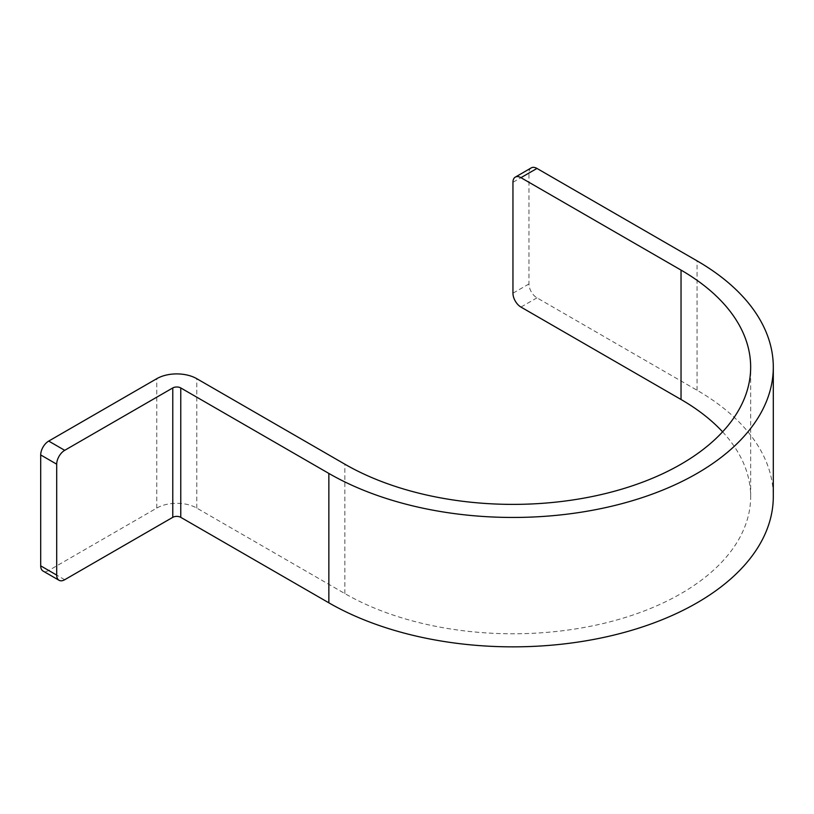 <?xml version="1.0" encoding="UTF-8"?>
<svg xmlns="http://www.w3.org/2000/svg" width="814" height="814" viewBox="0 0 814 814"><rect width="100%" height="100%" fill="white"/><g stroke="black" fill="none" stroke-linecap="round" stroke-linejoin="round"><path stroke-width="0.61" stroke-dasharray="4.07 3.05" d="M722.588 431.837A237.708 137.24 180 0 1 750.661 496.54A237.708 137.24 180 0 1 603.917 623.331A237.708 137.24 180 0 1 344.861 593.579L196.785 508.089A28.297 16.341 180 0 0 156.756 508.089L48.708 570.482A11.315 6.532 -60 0 1 43.04 571.041M531.298 167.867A11.315 6.532 60 0 0 528.958 173.056L528.958 283.964A11.315 6.532 60 0 0 536.965 297.832L697.049 390.252A260.348 150.315 180 0 1 773.3 496.54M156.756 508.089L156.756 378.693M196.785 508.089L196.785 378.693M64.713 579.721L48.708 570.482M344.861 593.579L344.861 464.194M697.049 390.252L697.049 260.856M528.958 173.056L512.952 182.295M536.965 297.832L520.95 307.071M528.958 283.964L512.952 293.203M750.661 496.54L750.661 367.145"/><path stroke-width="1.22" d="M515.293 177.116L531.298 167.867A11.315 6.532 60 0 1 536.965 168.437L697.049 260.856A260.348 150.315 180 0 1 773.3 367.145L773.3 496.54A260.348 150.315 180 0 1 612.576 635.408A260.348 150.315 180 0 1 328.856 602.828L180.769 517.338A5.657 3.266 180 0 0 172.772 517.338L172.772 387.942L64.713 450.325A11.315 6.532 120 0 0 56.705 464.194L56.705 575.101A11.315 6.532 120 0 0 59.056 580.28L43.04 571.041A11.315 6.532 -60 0 1 40.7 565.852L40.7 454.945A11.315 6.532 -60 0 1 48.708 441.086L156.756 378.693A28.297 16.341 180 0 1 196.785 378.693L344.861 464.194A237.708 137.24 180 0 0 603.917 493.935A237.708 137.24 180 0 0 750.661 367.145A237.708 137.24 180 0 0 681.033 270.095L520.95 177.676A11.315 6.532 -120 0 0 515.293 177.116A11.315 6.532 -120 0 0 512.952 182.295L512.952 293.203A11.315 6.532 -120 0 0 520.95 307.071L681.033 399.491A237.708 137.24 180 0 1 722.588 431.837M172.772 387.942A5.657 3.266 180 0 1 180.769 387.942L328.856 473.433A260.348 150.315 180 0 0 612.576 506.013A260.348 150.315 180 0 0 773.3 367.145M172.772 517.338L64.713 579.721A11.315 6.532 120 0 1 59.056 580.28M56.705 464.194L40.7 454.945M64.713 450.325L48.708 441.086M56.705 575.101L40.7 565.852M180.769 517.338L180.769 387.942M328.856 602.828L328.856 473.433M681.033 399.491L681.033 270.095M536.965 168.437L520.95 177.676"/></g></svg>
